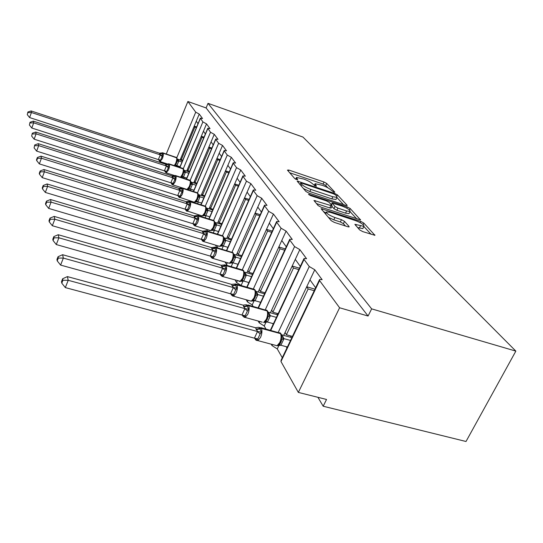 <?xml version="1.0" encoding="UTF-8"?>
<svg xmlns="http://www.w3.org/2000/svg" width="543" height="543" viewBox="0 0 543 543"><rect width="100%" height="100%" fill="white"/><g stroke="black" fill="none" stroke-linecap="round" stroke-linejoin="round"><path stroke-width="0.81" d="M333.993 192.256L334.827 192.134L326.703 183.466L324.028 182.014L288.754 170.034L287.444 170.142L294.808 178.654L297.7 179.842L296.464 177.432L303.842 179.081C307.84 180.541 310.752 182.129 312.564 183.846L315.503 186.025L316.433 186.161L315.11 183.69L322.27 185.306C326.221 186.751 329.133 188.333 331.006 190.064L333.993 192.256M359.609 229.872L362.71 231.596L374.921 235.309L363.81 223.071L360.817 221.415L321.083 208.648L331.169 220.641L334.264 222.372L347.751 226.743L349.122 226.92L349.034 226.438L344.506 221.381L341.459 219.684L334.882 217.539C329.078 215.252 326.309 213.358 326.567 211.865L330.307 212.347L355.597 220.641C361.414 222.956 364.19 224.856 363.932 226.356L354.884 224.327L359.609 229.872M208.023 103.346L371.65 308.865L515.85 351.111L302.96 137.06L208.023 103.346L206.102 107.942L187.892 101.507L195.731 112.163L199.24 114.071L202.546 118.53L200.319 118.177L202.892 121.903L206.523 123.885L210.039 128.623L207.772 128.284L210.508 132.261L214.268 134.325L218.014 139.368L215.707 139.035L215.754 139.395L218.619 143.291L222.521 145.443L226.512 150.825L224.171 150.506L224.218 150.9L227.279 155.06L231.332 157.314L235.601 163.063L233.219 162.757L233.266 163.199L236.544 167.658L240.753 170.007L245.327 176.176L242.911 175.878L242.959 176.38L246.474 181.158L250.859 183.622L255.773 190.247L253.323 189.969L253.364 190.532L257.151 195.677L261.719 198.263L267.013 205.397L264.536 205.132L264.57 205.77L268.656 211.322L273.434 214.051L279.15 221.754L276.645 221.503L276.679 222.223L281.098 228.23L286.093 231.108L292.29 239.463L289.765 239.225L289.786 240.054L294.584 246.576L299.831 249.617L306.571 258.699L304.032 258.475L304.039 259.425L309.266 266.532L314.777 269.762L322.135 279.672L319.596 279.462L319.583 280.561L339.599 307.772L298.345 392.413L326.54 399.465L323.18 406.218L317.92 397.306M345.837 205.376L347.126 205.559L347.031 205.159L337.441 194.923L334.671 193.417L297.123 181.057L305.892 191.448L308.743 193.023L345.837 205.376M350.181 208.519L360.538 219.915L321.056 207.175L318.083 205.532L313.963 200.448L332.146 205.926L329.329 202.471L326.438 200.883L310.542 195.602L308.478 194.224L347.303 206.944L350.181 208.519L349.482 209.992M286.222 346.678L286.955 347.927M271.208 344.174L271.995 345.572L277.276 348.925L279.441 344.357M277.276 348.925L282.285 357.728M283.69 335.384L285.055 332.499L286.412 334.753L308.146 288.951L306.68 286.853L314.777 269.762M285.055 332.499L306.68 286.853M314.221 290.729L308.146 288.951M286.412 334.753L292.453 336.402M309.985 279.883L315.639 287.763M272.6 323.472L273.136 324.388M258.19 321.035L259.201 322.834L264.237 325.997L266.09 322.006M264.237 325.997L265.955 329.017M270.394 312.782L271.629 310.134L272.871 312.205L293.491 268.018L292.148 266.097L299.831 249.617M271.629 310.134L292.148 266.097M298.813 269.613L293.491 268.018M272.871 312.205L278.152 313.684M295.283 259.371L300.32 266.396M260.07 302.132L260.443 302.77M246.217 299.763L247.425 301.901L252.23 304.881L254.185 300.625M252.23 304.881L253.079 306.381M258.149 291.985L259.269 289.555L260.409 291.462L280.032 248.782L278.797 247.017L286.093 231.108M259.269 289.555L278.797 247.017M284.695 250.214L280.032 248.782M260.409 291.462L265.052 292.792M281.776 240.522L286.27 246.793M248.511 282.448L248.742 282.849M235.18 280.134L236.538 282.557L241.14 285.38L243.142 280.955M246.834 272.796L247.852 270.55L248.911 272.308L267.618 231.046L266.477 229.417L273.434 214.051M247.852 270.55L266.477 229.417M271.717 232.329L267.618 231.046M248.911 272.308L252.99 273.509M269.314 223.139L273.346 228.759M231.162 266.647L232.886 262.792M236.354 255.034L237.284 252.943L238.268 254.579L256.133 214.641L255.074 213.127L261.719 198.263M237.284 252.943L255.074 213.127M259.751 215.788L256.133 214.641M238.268 254.579L241.859 255.658M257.789 207.059L261.407 212.103M227.884 247.33L223.275 245.945L220.478 246.203L222.026 245.226L223.377 245.972M221.917 249.169L223.336 245.959M226.607 238.54L227.469 236.599L228.379 238.119L245.484 199.424L244.499 198.019L250.859 183.622M227.469 236.599L244.499 198.019M248.674 200.455L245.484 199.424M228.379 238.119L231.556 239.083M247.099 192.141L250.35 196.675M213.277 232.94L214.424 230.3M217.533 223.187L218.327 221.374L219.175 222.793L235.574 185.272L234.657 183.962L240.753 170.007M218.327 221.374L234.657 183.962M238.391 186.188L235.574 185.272M219.175 222.793L221.978 223.662M237.148 178.26L240.074 182.346M205.179 217.838L206.102 215.693M209.062 208.858L209.795 207.161L210.589 208.485L226.336 172.07L225.481 170.848L231.332 157.314M209.795 207.161L225.481 170.848M228.827 172.891L226.336 172.07M210.589 208.485L213.066 209.265M227.87 165.316L230.51 169.002M197.577 203.747L198.31 202.037M201.127 195.453L201.806 193.865L202.553 195.107L217.702 159.73L216.901 158.583L222.521 145.443M201.806 193.865L216.901 158.583M219.901 160.463L217.702 159.73M202.553 195.107L204.738 195.799M219.196 153.214L221.578 156.54M190.43 190.566L190.993 189.236M193.688 182.889L194.319 181.396L195.018 182.557L209.612 148.171L208.858 147.099L214.268 134.325M194.319 181.396L208.858 147.099M211.546 148.823L209.612 148.171M195.018 182.557L196.953 183.181M211.071 141.879L213.223 144.886M183.704 178.206L184.118 177.208M186.69 171.086L187.281 169.681L187.939 170.773L202.01 137.318L201.304 136.307L206.523 123.885M187.281 169.681L201.304 136.307M203.727 137.902L202.01 137.318M187.939 170.773L189.643 171.33M203.442 131.236L205.39 133.951M177.351 166.599L177.642 165.9M180.106 159.981L180.663 158.651L181.281 159.683L194.869 127.11L194.204 126.159L199.24 114.071M180.663 158.651L194.204 126.159M196.376 127.625L194.869 127.11M181.281 159.683L182.781 160.178M196.261 121.218L198.025 123.682M298.345 392.413L280.969 361.529L281.111 360.192L319.318 280.045M224.958 261.97L227.266 265.5M216.915 247.669L215.476 245.117M207.67 231.237L206.652 229.431M199.071 215.951L198.419 214.797M191.048 201.697L190.722 201.114M371.65 308.865L368.079 316.026L339.599 307.772M368.079 316.026L206.102 107.942M515.85 351.111L466.016 441.493L323.18 406.218M166.273 154.002L187.892 101.507M196.654 126.953L194.218 126.119M204.025 137.182L201.324 136.266M211.872 148.063L208.879 147.051M220.248 159.649L216.922 158.536M229.207 172.016L225.508 170.794M238.805 185.244L234.685 183.901M249.122 199.437L244.526 197.957M260.24 214.695L255.108 213.06M272.26 231.142L266.511 229.343M285.292 248.918L278.83 246.936M299.471 268.201L292.195 266.009M314.96 289.181L306.727 286.758M327.938 187.864L325.752 185.516L323.078 184.057L289.711 172.762M300.225 184.287L299.478 184.036M343.495 204.596L336.904 197.503M335.533 194.923L333.592 193.865L301.765 183.167L300.802 183.032L301.901 184.491C303.727 186.263 306.714 187.898 310.854 189.405L332.818 196.756L336.972 197.36L336.687 196.159L335.533 194.923M303.374 188.543L309.856 191.557L310.854 189.405M336.171 199.05L335.974 199.478L331.821 198.887L309.856 191.557M350.011 211.607L356.832 218.944M316.359 203.537L329.757 207.955L331.182 207.976M330.619 203.91L331.59 204.236M346.597 210.969L350.079 211.458C350.269 210.06 347.601 208.268 342.083 206.082L332.153 203.041L334.99 206.483L337.909 208.098L346.597 210.969L345.552 213.161L349.04 213.637L349.237 213.223M345.552 213.161L336.87 210.297L333.952 208.688L331.916 206.415M363.077 228.128L362.846 228.61L357.477 227.537M328.271 217.295L333.796 219.834L334.882 217.539M345.504 226.017L343.42 223.668L340.373 221.972L333.796 219.834M326.194 212.659L323.492 211.777M371.14 234.332L363.864 226.506M182.529 160.782L177.71 159.194L178.823 160.959L176.896 165.608L175.606 164.896L177.072 161.373L176.855 159.846L177.33 158.977L176.407 157.456L162.907 152.888M27.883 112.007L27.279 114.661L27.883 112.007L31.087 110.935L31.44 112.523L160.375 154.898L159.425 153.174L161.59 152.977L163.056 155.312L161.264 158.284L160.626 161.223L159.16 160.552L158.916 159.893L159.201 160.782M28.012 112.645L31.44 112.523L29.593 117.559L158.346 159.594L160.287 154.864M31.087 110.935L159.425 153.174M160.626 161.223L158.346 159.594M182.02 162.004L178.823 160.959M176.896 165.608L174.751 165.751M180.066 166.687L176.869 165.642M176.855 159.846L178.735 160.932M160.375 154.898L163.056 155.312M29.593 117.559L27.279 114.661M180.86 177.289L182.149 176.244L183.364 173.794L183.663 169.273L182.468 168.269L169.077 163.898M30.021 122.277L29.403 125.026L30.021 122.277L33.327 121.143L33.7 122.84L166.402 165.982L165.486 164.183L167.719 163.972L169.26 166.436L167.407 169.504L166.742 172.511L165.092 171.568L165.248 172.016M30.164 122.956L33.7 122.84L31.793 128.019L164.393 170.841L166.402 165.982M33.327 121.143L165.486 164.183M166.742 172.511L164.393 170.841M189.378 171.961L184.281 170.305L185.462 172.179L183.466 176.957L180.921 177.079M188.828 173.271L185.462 172.179M186.806 178.077L183.439 176.991M183.446 171.052L185.373 172.145M166.497 166.009L169.26 166.436M31.793 128.019L29.403 125.026M174.262 175.654L175.246 175.484L175.912 176.02C176.366 177.296 176.081 179.292 175.05 182L172.878 184.912L187.05 189.426L188.896 188.55L190.057 186.595L190.932 182.034L190.654 181.097L189.385 180.038L175.64 175.606M190.423 185.597L188.896 188.55L190.423 189.052L187.83 189.161M32.302 133.232L31.67 136.089L32.302 133.232L35.716 132.037L36.109 133.849L173 177.832L171.934 175.884L174.235 175.667L175.857 178.274L173.95 181.437L173.251 184.511L171.527 183.5L171.683 183.962M32.458 133.958L36.109 133.849L34.141 139.178L170.828 182.801L172.912 177.799M35.716 132.037L171.934 175.884M173.251 184.511L170.828 182.801M196.668 183.846L191.265 182.109L192.514 184.145L190.45 189.012M196.077 185.244L192.514 184.104M193.973 190.186L190.423 189.052M190.457 182.964L192.426 184.07M173 177.832L175.857 178.274M34.141 139.178L31.67 136.089M193.939 202.125L196.125 201.575L197.503 199.396L198.147 197.326L198.107 193.688L196.736 192.575L182.631 188.082M34.745 144.94L34.094 147.913L34.745 144.94L38.268 143.678L38.689 145.619L179.937 190.43L178.796 188.353L181.179 188.122L182.882 190.885L180.914 194.15L180.181 197.306L178.375 196.213L178.532 196.688M34.908 145.721L38.689 145.619L36.646 151.11L177.683 195.541L179.842 190.396M38.268 143.678L178.796 188.353M180.181 197.306L177.683 195.541M204.439 196.505L198.704 194.686L200.034 196.804L197.89 201.853L195.195 202.03M203.795 197.998L200.034 196.804M201.616 203.075L197.856 201.894M197.917 195.656L199.939 196.776M179.937 190.43L182.882 190.885M36.646 151.11L34.094 147.913M201.731 215.822L203.835 215.449L205.451 213.06L206.123 210.922L206.055 207.121L204.582 205.946L190.098 201.399M37.358 157.484L36.517 159.751L36.686 160.585L37.535 158.318L37.358 157.484L40.996 156.146L41.458 158.23L187.342 203.883L186.12 201.663L188.591 201.419L190.389 204.351L189.236 205.648L187.545 209.618L187.579 210.962L185.686 209.781L185.849 210.27M37.535 158.318L41.458 158.23L39.334 163.898L185 209.143L187.247 203.849M40.996 156.146L186.12 201.663M187.579 210.962L185 209.143M212.741 210.012L206.639 208.098L208.057 210.358L205.824 215.564L203.055 215.761M212.048 211.607L208.057 210.358M209.781 216.84L205.79 215.598M205.885 209.204L207.962 210.331M187.342 203.883L190.389 204.351M39.334 163.898L36.686 160.585M210.066 230.47L212.082 230.252L213.956 227.673L214.648 225.474L214.553 221.496L212.965 220.254L198.086 215.646M214.492 226.159L212.082 230.252L212.931 229.513L214.315 230.218L211.465 230.449M196.498 215.625L198.426 218.761L197.231 220.112L195.473 224.205L195.494 225.576L193.505 224.3L193.675 224.795M40.352 171.859L40.168 170.964L39.293 173.298L39.476 174.201L40.352 171.859L44.424 171.778L195.27 218.279L193.96 215.897L43.935 169.538L44.424 171.778L42.218 177.636L192.826 223.696L195.168 218.245M195.494 225.576L192.826 223.696M221.632 224.449L215.123 222.44L216.637 224.863L214.315 230.218M220.879 226.173L216.637 224.863M218.524 231.556L214.281 230.259M214.41 223.696L216.535 224.829M195.27 218.279L198.426 218.761M193.96 215.897L197.496 215.462L213.752 220.668L214.451 221.327M42.218 177.636L39.476 174.201M40.168 170.964L43.935 169.538M218.999 246.176L220.478 246.203M43.196 185.475L42.279 187.885L42.476 188.862L43.392 186.439L43.196 185.475L47.098 183.962L47.628 186.371L203.774 233.721L202.641 232.187L206.835 231.169L205.973 230.721L205.044 230.884L207.039 234.223L205.811 235.628L203.971 239.85L203.985 241.248L201.887 239.863L202.064 240.379M43.392 186.439L47.628 186.371L45.327 192.432L201.229 239.314L203.666 233.687M47.098 183.962L202.369 231.169L205.023 230.897M202.641 232.187L202.369 231.169M203.985 241.248L201.229 239.314M231.182 239.931L224.211 237.814L225.834 240.406L223.411 245.931M230.361 241.778L225.834 240.406M223.071 243.345L224.042 238.153L225.216 239.035M223.546 239.232L225.732 240.379M203.774 233.721L207.039 234.223M45.327 192.432L42.476 188.862M228.603 263.043L230.273 263.158L231.793 262.12L233.157 262.86L230.164 263.124M214.193 247.269L216.311 250.852L215.035 252.312L213.114 256.669L213.121 258.101L210.908 256.595L211.084 257.124M46.678 202.193L46.46 201.148L45.51 203.645L45.721 204.697L46.678 202.193L51.083 202.145L212.917 250.33L211.403 247.581L50.513 199.532L51.083 202.145L48.687 208.41L210.263 256.099L212.808 250.296M213.121 258.101L210.263 256.099M241.459 256.561L233.985 254.328L235.723 257.117L233.191 262.819M240.563 258.556L235.723 257.117M237.99 264.285L233.157 262.86M232.872 260.199L233.863 254.823L232.594 252.563L215.87 247.357M233.368 255.936L235.614 257.09M212.917 250.33L216.311 250.852M211.403 247.581L214.159 247.296M48.687 208.41L45.721 204.697M46.46 201.148L50.513 199.532M240.671 281.389L242.327 280.324L243.692 281.057L240.603 281.369M224.069 264.936L226.302 268.785L224.978 270.312L222.976 274.812L222.963 276.278L220.621 274.636L220.804 275.179M50.234 219.263L49.997 218.123L49.006 220.716L49.237 221.856L50.234 219.263L54.829 219.229L222.779 268.242L221.144 265.276L54.205 216.399L54.829 219.229L52.325 225.725L220.003 274.208L222.664 268.208M222.963 276.278L220.003 274.208M252.556 274.473L244.506 272.118L246.379 275.125L243.732 281.016M251.565 276.645L246.379 275.125M248.877 282.557L243.692 281.057M243.434 278.355L244.459 272.783L245.64 273.529M243.963 273.937L246.271 275.097M222.779 268.242L226.302 268.785M221.144 265.276L223.526 265.025M52.325 225.725L49.237 221.856M49.997 218.123L54.205 216.399M250.119 300.856L251.911 301.087L253.717 300.001L255.122 300.679L252.346 301.053L253.717 300.001L255.644 295.643L255.407 293.403L255.909 292.209L255.427 290.6L253.119 288.985L236.544 284.227M53.845 236.585L52.807 239.266L53.058 240.515L54.103 237.82L53.845 236.585L58.223 234.725L58.902 237.814L233.449 287.62L232.078 285.706L236.755 284.525L235.445 283.914L234.759 284.03L237.115 288.184L235.743 289.779L233.639 294.435L233.612 295.935L231.128 294.136L231.311 294.693M54.103 237.82L58.902 237.814L56.282 244.554L230.537 293.79L233.327 287.586M58.223 234.725L231.562 284.376L234.162 284.104M232.078 285.706L231.678 284.403M233.612 295.935L230.537 293.79M264.57 293.824L255.875 291.333L257.898 294.591L255.122 300.679M263.484 296.186L257.898 294.591M260.66 302.302L255.081 300.727M254.857 297.985L255.644 295.65L254.782 298.1L252.346 301.053M255.407 293.403L257.782 294.564M233.449 287.62L237.115 288.184M56.282 244.554L53.058 240.515M264.448 293.79L264.923 292.752M264.862 322.366L264.122 322.467L266.07 321.334L267.468 321.999L264.862 322.366L266.07 321.334L268.093 316.691L267.821 314.512L268.323 313.277L267.794 311.506L266.81 310.474L248.205 305.01M246.339 304.732L248.843 309.232L247.425 310.901L245.212 315.727L245.164 317.255L242.524 315.279L242.714 315.863M58.325 258.068L58.04 256.717L56.947 259.506L57.225 260.871L58.325 258.068L63.348 258.088L245.022 308.641L243.101 305.152L62.608 254.715L63.348 258.088L60.599 265.093L241.961 315.035L244.9 308.607M245.164 317.255L241.961 315.035M277.629 314.804L268.194 312.164L270.387 315.7L267.468 321.999M276.421 317.377L270.387 315.7M273.455 323.709L267.428 322.047M267.237 319.277L268.093 316.691L267.149 319.42L263.62 322.528L266.28 319.399C267.719 315.89 267.977 313.053 267.054 310.895L248.653 305.743C249.522 307.901 249.237 310.752 247.798 314.295L245.185 317.458L243.997 317.255M267.821 314.512L270.271 315.666M245.022 308.641L248.843 309.232M243.101 305.152L245.748 304.793M60.599 265.093L57.225 260.871M58.04 256.717L62.608 254.715M276.923 314.607L277.453 313.487M278.416 345.538L277.432 345.728L279.523 344.54L280.853 345.239L278.416 345.538L279.523 344.54C280.758 342.877 281.464 341.248 281.641 339.66L283.969 338.723L280.901 345.192M258.889 327.246L261.624 332.153L260.138 333.911L257.81 338.907L257.742 340.475L254.959 338.364M62.947 280.256L62.635 278.769L61.488 281.674L61.793 283.168L62.947 280.256L68.221 280.31L257.626 331.542L255.529 327.734L67.407 276.604L68.221 280.31L65.323 287.593L254.409 338.167L257.504 331.501M257.742 340.475L254.409 338.167M291.876 337.61L281.593 334.814L283.969 338.723M290.525 340.434L283.975 338.662M287.403 346.991L280.853 345.239M280.717 342.443L281.641 339.599L281.335 337.488L281.837 336.205L281.254 334.257L280.215 333.171L260.891 327.639M281.335 337.488L283.853 338.635M257.626 331.542L261.624 332.153M255.529 327.734L258.027 327.381M65.323 287.593L61.793 283.168M62.635 278.769L67.407 276.604M290.478 337.23L291.055 336.015M280.969 361.529L319.583 280.561M271.995 345.572L272.491 344.513M278.226 332.357L309.266 266.532M270.794 330.334L304.039 259.425M259.201 322.834L259.825 321.483M265.262 309.768L294.584 246.576M258.482 307.888L289.786 240.054M247.425 301.901L248.151 300.306M253.343 288.944L281.098 228.23M247.099 287.254L276.679 222.223M236.538 282.557L237.352 280.758M242.3 269.776L268.656 211.322M236.544 268.222L264.57 205.77M226.458 264.631L227.327 262.669M232.044 252.074L257.151 195.677M226.736 250.608L253.364 190.532M217.186 247.751L218.008 245.877M222.494 235.676L246.474 181.158M217.594 234.257L242.959 176.38M208.743 231.562L209.32 230.246M213.589 220.424L236.544 167.658M209.062 219.046L233.266 163.199M200.835 216.494L201.195 215.659M205.274 206.184L227.279 155.06M201.073 204.847L224.218 150.9M193.403 202.437L193.586 202.016M197.482 192.874L218.619 143.291M193.579 191.57L215.754 139.395M190.165 180.412L210.508 132.261M186.541 179.122L207.82 128.603M183.29 168.71L202.892 121.903M179.909 167.434L200.36 118.469M176.808 157.708L195.731 112.163M314.892 185.787L315.354 184.783M296.213 179.502L296.675 178.484M288.272 171.099L288.754 170.034M323.078 184.057L324.028 182.014M325.752 185.516L326.703 183.466M298.012 182.346L298.507 181.253M334.325 194.163L334.671 193.417M336.803 196.288L337.441 194.923M346.821 205.6L347.031 205.159M300.143 184.81L300.842 183.276M301.202 186.032L301.901 184.491M331.821 198.887L332.818 196.756M360.206 219.956L360.437 219.467M314.838 201.779L315.368 200.638M329.757 207.955L330.796 205.743M309.171 194.978L309.456 194.36M346.733 208.139L347.303 206.944M331.535 204.928L332.235 203.442M333.952 208.688L334.99 206.483M336.87 210.297L337.909 208.098M355.699 225.583L356.215 224.503M359.344 228.141L360.437 225.881M340.373 221.972L341.459 219.684M343.42 223.668L344.506 221.381M348.782 226.967L349.034 226.438M321.951 209.998L322.494 208.831M360.213 222.664L360.817 221.415M363.091 224.564L363.81 223.071M374.555 235.343L374.813 234.807M174.296 165.601L175.728 163.205C176.692 160.66 176.964 158.814 176.529 157.667L163.138 153.248C163.538 154.395 163.26 156.248 162.296 158.807L159.947 161.542M159.337 161.033L159.004 159.913L159.54 160.328M161.624 152.956L162.601 152.787L176.998 157.999M159.561 153.839L163.138 153.248L159.669 154.042M158.956 159.88L159.228 160.843L160.246 161.631L167.617 164.034M177.072 161.373L178.817 160.999M177.323 158.977L178.566 160.253M177.378 159.255L178.443 160.049M158.352 159.554L160.572 159.988M160.26 154.898L162.031 156.438M180.534 177.188L182.285 174.52C183.29 171.9 183.554 169.986 183.093 168.778L169.328 164.285C169.755 165.493 169.47 167.414 168.473 170.047L166.029 172.817M165.398 172.28L165.065 171.16M167.753 163.959L168.73 163.789L183.575 169.117M165.635 164.889L169.206 164.067L165.758 165.106M183.378 173.746L182.109 176.292L183.466 176.957M183.663 172.626L185.455 172.219M183.921 170.149L185.177 171.425M183.962 170.4L185.048 171.208M164.4 170.801L166.694 171.249M166.375 166.015L168.208 167.604M165.092 171.568L165.018 171.126M187.05 189.426L189.263 186.548C190.294 183.853 190.566 181.864 190.07 180.588L175.912 176.02L172.226 176.875M171.839 184.24L172.498 184.803M171.378 183.079L171.724 184.043L171.513 183.12M172.097 176.645L175.776 175.789L190.566 180.934M189.107 188.306L190.41 185.645M190.674 184.586L192.514 184.145M190.932 182.034L192.208 183.303M190.96 182.251L192.073 183.066M170.835 182.753L173.203 183.229M172.878 177.839L174.771 179.482M171.527 183.5L171.452 183.079M178.701 196.98L194.414 202.274L196.688 199.362C197.761 196.586 198.032 194.523 197.503 193.165L182.923 188.523C183.412 189.874 183.127 191.944 182.054 194.74L179.821 197.686L179.394 197.571M178.219 195.765L178.579 196.776L178.382 195.86M181.199 188.116L182.19 187.939L197.36 192.921L198.012 193.525M178.986 189.168L182.923 188.523L179.122 189.412M196.512 201.148L197.89 201.853M198.147 197.326L200.028 196.851M199.552 195.697L198.412 194.862L199.702 195.948M177.683 195.494L180.14 195.989M179.814 190.437L181.769 192.134M178.375 196.213L178.308 195.819M186.018 210.575L202.281 215.992L204.623 213.039C205.736 210.182 206.007 208.03 205.437 206.591L190.403 201.874C190.939 203.306 190.647 205.464 189.534 208.342L187.233 211.329L186.744 211.2M185.523 209.354L185.903 210.372L185.713 209.469M188.604 201.412L189.588 201.236L205.281 206.326L205.953 206.958M186.337 202.532L190.403 201.874L186.487 202.804M204.419 214.865L205.824 215.564M206.123 210.922L208.05 210.406M206.381 208.369L207.691 209.442M206.374 208.2L207.535 209.177M185 209.096L187.545 209.618M187.213 203.89L189.236 205.648M185.686 209.781L185.631 209.415M193.858 225.128L195.181 225.929L210.698 230.666L213.1 227.673C214.261 224.721 214.533 222.481 213.922 220.953L198.412 216.155C198.989 217.675 198.697 219.929 197.543 222.901L195.181 225.929L194.618 225.786M193.342 223.906L193.736 224.911L193.552 224.021M194.204 216.84L198.256 215.87L194.36 217.125M212.883 229.526L214.485 226.187M214.648 225.474L216.63 224.911M216.066 223.587L214.906 222.786L216.236 223.879M192.833 223.648L195.473 224.205M195.134 218.286L197.231 220.112M223.567 236.728L222.834 236.042L207.005 231.474C207.623 233.096 207.331 235.445 206.13 238.52L203.706 241.581L219.732 246.393L222.202 243.366C223.404 240.318 223.675 237.977 223.017 236.348L221.938 235.581L206.659 230.924M202.261 240.725L203.062 241.431M201.724 239.504L202.132 240.508L201.962 239.639M202.81 232.492L207.005 231.474L223.017 236.348L224.042 238.16M223.797 241.072L225.827 240.461M224.049 238.289L225.399 239.348M201.236 239.259L203.971 239.85M203.632 233.728L205.811 235.628M211.288 257.497L212.883 258.414L229.451 263.294L231.983 260.24C233.239 257.083 233.504 254.633 232.791 252.895L216.243 247.947C216.915 249.678 216.623 252.135 215.367 255.319L212.883 258.414L212.137 258.244M210.745 256.282L211.166 257.273L211.003 256.425M214.2 247.269L215.076 247.119L232.594 252.563L233.354 253.289M211.716 248.68L216.06 247.615L216.243 247.947L211.899 249.013M233.626 257.837L235.716 257.172M233.877 254.932L235.241 255.97M233.863 254.823L235.044 255.638M210.263 256.052L213.114 256.669M212.775 250.337L215.035 252.312M238.94 281.22L239.938 281.505L242.524 278.423C243.834 275.152 244.099 272.586 243.325 270.726L241.934 269.803L225.807 265.072M224.076 264.936L224.87 264.801L226.2 265.703C226.926 267.563 226.641 270.142 225.331 273.434L222.793 276.563L221.924 276.38M221.028 275.579L220.75 274.527M221.496 266.47L226.003 265.351L243.115 270.373L243.909 271.127M221.693 266.823L226.2 265.703L243.325 270.726L244.465 272.83M244.221 275.912L246.373 275.179M244.465 272.864L245.85 273.882M220.003 274.154L222.976 274.812M222.63 268.256L224.978 270.312M231.556 295.127L233.524 296.179L251.287 301.189L253.92 298.08C255.291 294.693 255.556 291.998 254.708 289.996L236.972 284.912C237.766 286.908 237.474 289.616 236.103 293.03L233.524 296.179L232.513 295.983M230.985 293.953L231.42 294.89L231.284 294.102M232.289 286.093L236.972 284.912L236.755 284.525L254.484 289.616L255.319 290.41M255.678 295.453L257.891 294.645M255.909 292.209L257.314 293.24M255.896 292.134L257.083 292.853M230.537 293.736L233.639 294.435M233.293 287.627L235.743 289.779M262.228 322.142L245.185 317.458L242.836 316.087L242.707 315.34M242.972 316.325L242.402 315.184M246.169 304.799L266.81 310.474L267.679 311.315M243.549 306.571L248.422 305.329L248.653 305.743L243.78 306.992M268.099 316.644L270.38 315.754M268.323 313.277L269.735 314.227M268.303 313.114L269.491 313.806M241.968 314.981L245.212 315.727M244.859 308.655L247.425 310.901M275.396 345.294L277.052 345.735L279.733 342.606C281.247 338.954 281.498 335.961 280.487 333.626L261.373 328.427C262.323 330.762 262.045 333.769 260.531 337.454L257.898 340.624L256.5 340.407M255.393 339.395L255.142 338.459M258.719 327.348L280.215 333.171L281.131 334.054M256.045 329.289L261.115 327.972L261.373 328.427L256.296 329.744M254.925 338.35L255.115 338.893M281.62 339.708L280.602 342.619L277.052 345.735L257.898 340.624C256.174 340.339 255.291 339.85 255.258 339.151L254.837 338.309M281.824 336.11L283.256 337.054M281.797 335.934L282.984 336.599M254.416 338.106L257.81 338.907M257.457 331.556L260.138 333.911M179.774 167.387L200.279 118.272M186.385 179.075L207.725 128.392M193.41 191.516L215.652 139.164M200.883 204.786L224.11 150.655M208.851 218.978L233.144 162.927M217.37 234.189L242.823 176.081M226.479 250.533L253.214 190.206M236.259 268.14L264.407 205.417M246.78 287.166L276.489 221.836M258.129 307.793L289.575 239.626M270.4 330.225L303.802 258.957M314.282 185.482L314.933 184.077M295.65 179.238L296.295 177.812M300.041 184.695L300.761 183.12M335.974 199.478L336.972 197.36M331.108 208.132L332.146 205.926M349.04 213.637L350.079 211.458M331.359 204.731L332.085 203.191M362.846 228.61L363.932 226.356M325.515 214.112L326.357 212.327M175.708 164.753L176.74 162.615M176.848 157.755L176.265 157.287M175.715 164.746L176.719 162.662M174.527 175.545L166.368 172.912L164.963 171.181M183.412 168.859L182.808 168.371M165.092 171.174L165.649 171.608M190.396 180.67L189.765 180.147M171.568 183.154L172.145 183.609M197.93 198.229L196.125 201.575L197.917 198.27M197.835 193.24L197.17 192.697M178.464 195.921L179.068 196.396M205.933 211.722L203.835 215.449L205.926 211.756M205.77 206.652L205.078 206.082M185.828 209.544L186.459 210.053M214.254 221.008L213.528 220.397M193.702 224.123L194.374 224.666M223.668 241.649L223.037 243.407L220.933 246.088L222.026 245.226L223.662 241.662M223.356 236.388L222.582 235.743M202.152 239.762L202.858 240.345M232.825 260.267C231.725 262.215 230.938 263.151 230.47 263.077L231.793 262.12L233.531 258.305L232.825 260.267M233.13 252.916L232.316 252.23M211.241 256.581L211.994 257.206M243.379 278.444L240.759 281.355L242.327 280.324L244.153 276.244L243.379 278.444M220.472 274.378L220.899 275.349L222.793 276.563L240.664 281.383M243.671 270.733L242.802 269.993M221.035 274.717L221.843 275.389M255.061 289.989L254.138 289.188M231.63 294.326L232.506 295.059M267.407 310.861L266.416 309.999M243.121 315.605L244.078 316.413M280.833 333.565L279.767 332.628M255.638 338.771L256.683 339.66"/></g></svg>

